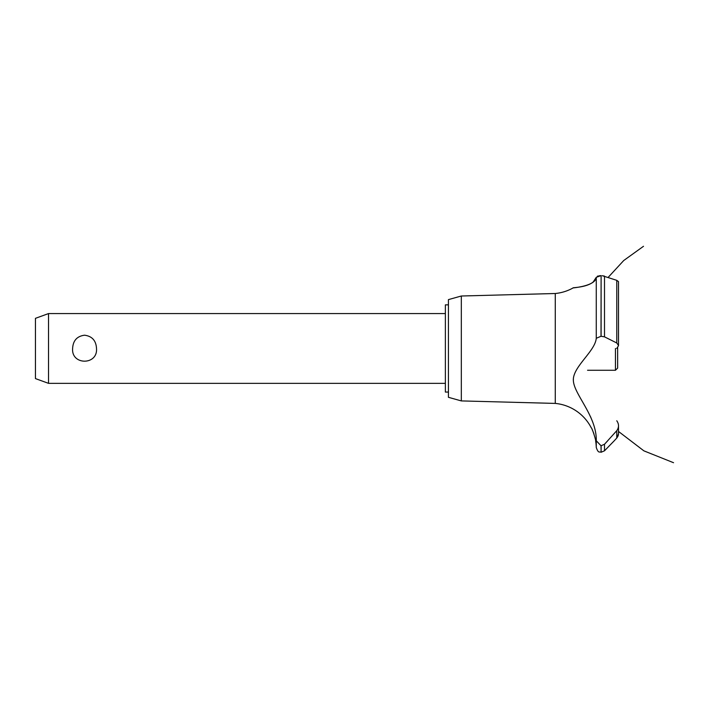 <?xml version="1.0" encoding="UTF-8"?>
<svg xmlns="http://www.w3.org/2000/svg" width="709" height="709" viewBox="0 0 709 709"><rect width="100%" height="100%" fill="white"/><g stroke="black" fill="none" stroke-linecap="round" stroke-linejoin="round"><path stroke-width="1.06" d="M448.434 392.068L445.376 392.068L445.376 304.852L448.434 304.852M48.531 313.573L48.531 383.347L35.45 378.588L35.45 318.332L48.531 313.573L445.376 313.573M72.619 348.456C73.045 340.604 77.033 336.19 84.557 335.206C92.09 336.19 96.07 340.604 96.504 348.456C97.939 365.41 71.184 365.41 72.619 348.456M461.32 296.007L461.32 400.913L448.434 397.306L448.434 299.615L461.32 296.007L555.271 293.508L555.271 403.412A45.341 45.341 0 0 1 591.271 427.828C591.926 427.483 596.304 441.042 595.631 440.909A45.341 45.341 0 0 1 596.269 447.45L596.269 440.741L601.019 445.766L604.502 444.259L607.604 440.909M595.197 438.57L594.94 437.418M593.974 434.014L593.663 433.119M593.513 432.712L593.336 432.233M593.016 431.453L592.148 429.521M573.386 379.501L573.377 380.157M590.473 416.626L591.235 418.399M555.271 293.508A45.341 45.341 0 0 0 573.111 287.925L573.803 287.845M574.334 287.783L576.187 287.526M579.944 286.906L580.742 286.755M592.981 282.324L596.269 277.316C595.711 286.108 572.996 287.872 573.164 287.925C571.17 287.491 593.725 287.739 596.269 277.316L601.019 275.633L599.397 275.739M597.35 276.262L598.325 275.943M596.269 277.316L596.269 338.29L601.019 336.261L604.502 336.846L616.777 342.979L618.505 345.54L618.505 281.633L616.777 280.339L602.233 275.686M603.536 275.881L604.263 276.067M618.496 345.735L616.715 348.456M617.947 436.274L616.777 438.029L618.505 433.757M618.452 434.511L618.248 435.468M614.127 440.909L616.777 438.029L616.777 430.682L604.502 444.259L604.502 450.8L614.127 440.909M616.777 420.774C619.081 424.088 619.081 427.394 616.777 430.682M596.269 440.98C597.005 416.635 574.405 394.833 573.395 381.008C571.959 367.324 595.188 351.593 596.269 338.193M601.108 445.766L601.108 452.253L601.019 445.766M601.108 336.261L601.108 275.633L601.019 336.261M587.548 370.266L615.456 370.266L615.456 348.456M617.636 347.632L617.636 368.086L615.456 370.266M604.502 336.846L604.502 276.147M616.777 342.979L616.777 280.339M445.376 383.347L48.531 383.347M608.118 277.441L623.725 260.522L643.506 246.289M618.505 431.453L643.887 450.844L673.55 462.711L643.887 450.853L618.505 431.453L643.887 450.844L673.55 462.711L643.887 450.853L618.505 431.453L643.887 450.844L673.55 462.711M618.505 433.686L618.505 425.825M601.108 452.253L604.502 450.8M601.019 452.253C599.566 451.323 598.485 453.946 596.269 447.45M461.32 400.913L555.271 403.412"/></g></svg>
